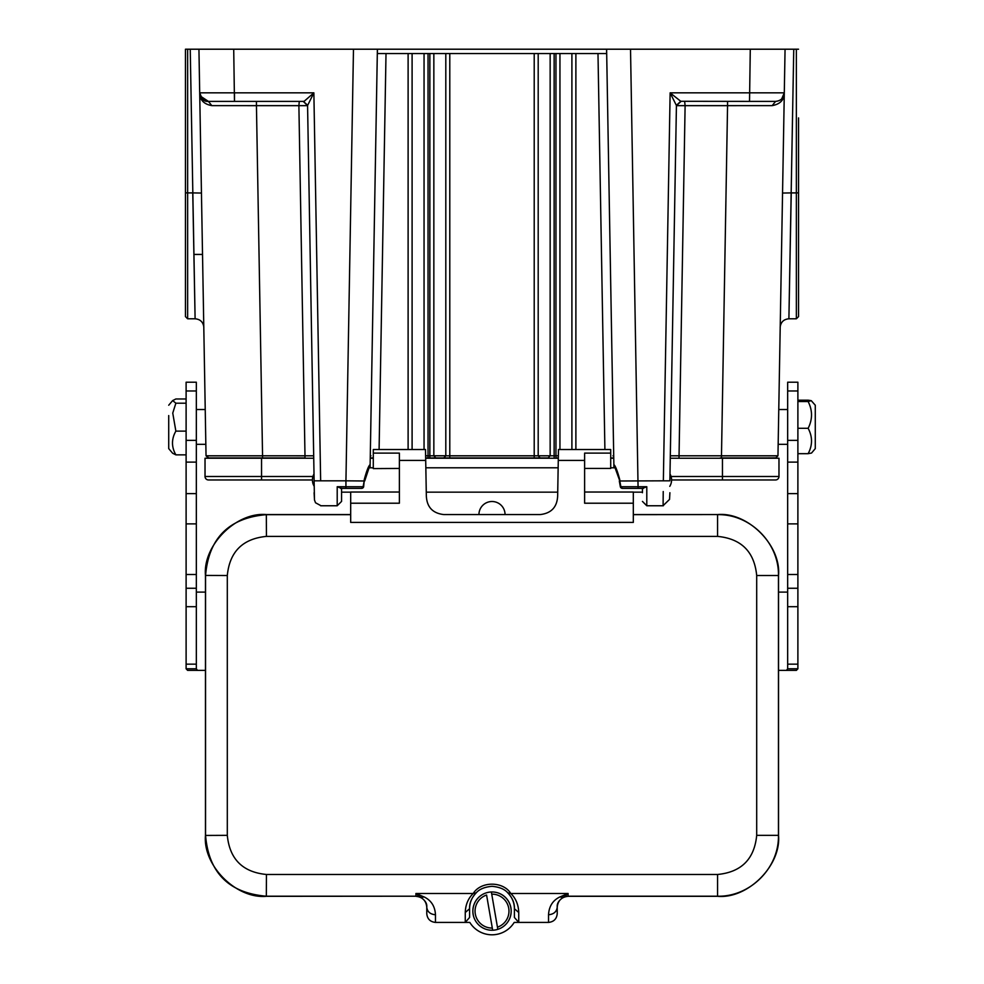 <?xml version="1.0" encoding="UTF-8"?>
<svg xmlns="http://www.w3.org/2000/svg" width="984" height="984" viewBox="0 0 984 984"><rect width="100%" height="100%" fill="white"/><g stroke="black" fill="none" stroke-linecap="round" stroke-linejoin="round"><path stroke-width="1.48" d="M558.358 455.789L555.96 455.801L555.96 53.554L606.611 53.554L606.611 49.212L613.868 464.559C615.443 465.924 617.423 470.979 619.772 479.725L619.822 480.992L663.351 480.819C663.007 513.008 663.007 513.008 663.351 480.819L669.87 480.819C669.452 504.743 669.452 504.743 669.87 480.819L676.426 105.509L670.129 92.84L784.297 92.84L785.06 49.212L750.288 49.212L796.364 49.212L796.364 192.901L798.541 192.827L798.541 316.614L798.541 117.908M798.541 258.792L798.541 316.614L796.364 318.791L788.897 318.791C783.707 319.259 780.792 322.088 780.164 327.266L780.164 327.352M492.677 930.224A19.127 19.127 0 0 1 486.219 892.869A19.127 19.127 0 0 1 510.868 907.838A19.127 19.127 0 0 1 492.677 930.224L492.308 928.06L492.677 930.224M476.391 892.66A22.398 22.398 0 0 0 469.602 908.712C469.331 903.14 471.545 897.839 476.256 892.783C479.454 889.13 484.706 886.978 492 886.313C499.294 886.978 504.546 889.13 507.744 892.783C512.455 897.839 514.669 903.14 514.398 908.712A22.398 22.398 0 0 0 507.609 892.66M350.685 503.218L350.685 522.418L633.315 522.418L633.315 503.218L584.619 503.218L584.619 453.107L610.707 453.107L610.707 449.528L558.469 449.528L557.657 495.936C557.141 507.043 551.36 513.254 540.302 514.558L443.698 514.558C432.64 513.254 426.859 507.043 426.343 495.936L425.506 449.528L373.293 449.528L373.293 453.107L399.381 453.107L399.381 503.218L350.685 503.218L350.685 492.025L399.381 492.025M350.685 514.657L266.43 514.657C228.989 517.793 208.694 538.088 205.558 575.529L205.558 835.342C208.694 872.796 228.989 893.091 266.43 896.215L415.912 896.215L415.912 893.497L424.215 896.977C431.287 900.471 435.026 906.399 435.469 914.751C430.192 914.296 427.302 911.762 426.773 907.15L426.773 913.718C427.327 918.958 430.229 921.86 435.469 922.414L469.798 922.414A26.088 26.088 0 0 0 514.202 922.414L548.531 922.414C553.771 921.86 556.673 918.958 557.227 913.718L557.227 907.15C556.821 903.496 558.9 900.2 563.475 897.248L563.365 897.273M478.95 514.558A13.05 13.05 0 0 1 492 501.508A13.05 13.05 0 0 1 505.05 514.558M168.719 415.568L168.719 448.618L168.719 415.568M172.667 453.267L175.865 454.854C171.376 446.945 171.376 439.036 175.865 431.127L172.753 413.083L175.865 403.194L172.667 400.574L175.865 398.987L186.111 398.987M778.541 670.375L796.376 670.375L797.889 668.788L797.889 382.21L787.667 382.21L787.667 390.98L797.889 390.98M786.499 670.375L787.667 668.788L787.667 390.98M196.333 390.98L186.111 390.98L186.111 382.21L196.333 382.21L196.333 668.788L197.501 670.375L205.459 670.375M186.111 390.98L186.111 668.788L187.624 670.375L197.501 670.375M435.814 457.929L433.846 455.776L429.86 455.801L429.86 53.554L554.14 53.554L554.14 455.801L550.154 455.776L548.162 457.929L546.661 457.929L548.186 457.929M544.177 455.801L550.154 455.776L550.154 53.554L538.199 53.554L538.199 455.776L544.177 455.801M205.373 417.819L205.693 436.023M815.281 448.458L815.281 405.224L815.281 448.458M815.281 448.618L811.542 453.034L808.135 453.673C812.636 445.211 812.636 436.761 808.135 428.298C812.636 419.381 812.636 410.463 808.135 401.546L811.246 400.66L808.135 400.18L797.889 400.18M314.216 485.911A12.177 11.365 180 0 1 312.42 479.971L208.51 479.971A3.481 3.481 0 0 1 205.029 476.49L205.029 458.224L313.736 458.224M722.453 479.971L722.453 458.224L778.971 458.224L778.971 476.49A3.481 3.481 0 0 1 775.49 479.971A3.481 3.481 0 0 0 778.971 476.49A3.481 3.481 0 0 1 775.49 479.971L671.58 479.971A12.177 12.177 0 0 0 669.993 473.968M722.453 458.224L670.264 458.224M613.758 458.224L610.707 458.224M558.309 458.224L425.666 458.224M373.293 458.224L370.242 458.224M254.721 457.929L264.475 457.929L254.721 457.929M313.687 455.801L304.991 455.801L304.991 457.929L208.214 457.929L206.037 455.801L198.94 49.212L233.712 49.212L185.459 49.212L187.637 49.212L187.637 192.901L192.753 192.901L195.103 318.791L190.244 49.212M370.255 457.929L373.293 457.929M425.654 457.929L429.86 457.929L425.654 457.929M435.74 457.929L436.379 457.929M443.895 457.929L540.622 457.929M775.22 457.929L720.239 457.929M775.958 457.929L771.653 458.224M633.315 503.218L633.315 492.025L584.619 492.025M341.559 492.713L341.559 488.372L337.204 486.736L345.938 486.736L345.938 480.819L364.178 480.992L364.228 479.725C366.565 470.979 368.533 465.924 370.132 464.559L377.389 49.212L377.389 53.554L428.04 53.554L428.04 455.801L425.617 455.801M637.976 486.736L646.796 486.736L642.441 488.372L642.441 492.713M370.107 467.794L370.144 464.559M613.856 464.559L613.893 467.794M302.9 101.377L303.982 101.45L313.871 92.84L307.574 105.509L314.24 487.191M815.281 405.224L811.246 400.66M808.135 428.298L797.889 428.298M797.889 401.546L808.135 401.546M797.889 453.673L808.135 453.673M429.86 53.554L428.04 53.554M555.96 53.554L554.14 53.554M571.901 449.528L571.901 53.554L559.945 53.554L559.945 449.528M540.179 457.929L538.199 455.776L534.214 455.801L534.214 457.929L449.786 457.929L449.786 455.801L445.801 455.776L445.801 53.554L433.846 53.554L433.846 455.776L445.801 455.776L443.809 457.929L442.369 457.929L443.833 457.929M424.055 449.528L424.055 53.554L412.099 53.554L412.099 449.528M377.389 53.554L377.389 49.212L353.477 49.212L377.389 49.212M208.78 457.929L206.037 455.801L262.556 455.801L256.443 105.657L211.831 105.632C203.811 104.169 199.764 99.913 199.703 92.84L313.871 92.84L320.649 480.819C320.993 513.008 320.993 513.008 320.649 480.819L345.938 480.819L353.477 49.212L750.288 49.212L749.525 101.389L680.768 101.29L676.439 105.288M606.611 49.212L606.611 53.554M613.708 455.801L612.958 455.813M370.968 455.813L370.291 455.801M719.193 49.212L711.383 49.2M290.895 49.212L272.297 49.2M798.541 49.212L796.364 49.212L798.541 49.212M353.477 49.212L233.712 49.212L234.475 101.389L208.399 101.389L236.554 101.389M610.707 457.966L613.745 457.966M540.769 457.929L546.661 457.929M436.539 457.929L442.369 457.929M370.255 457.966L373.293 457.966M749.525 101.389L775.601 101.389C781.148 100.7 784.039 97.846 784.297 92.84L777.963 455.801L775.786 457.929L777.963 455.801L670.313 455.801M211.831 105.632L208.399 101.389C203.184 100.885 200.293 98.043 199.703 92.84L201.449 193.048L192.753 192.901M203.836 327.352L203.836 327.266C203.208 322.088 200.293 319.259 195.103 318.791L187.637 318.791L187.637 192.901L185.459 192.827L185.459 316.614L185.459 49.212L185.459 258.792M558.322 457.929L555.96 457.929L555.96 455.801L554.14 455.801L554.14 457.929M540.191 457.929L534.214 457.929M449.786 457.929L443.809 457.929M435.838 457.929L429.86 457.929L429.86 455.801L428.04 455.801L428.04 457.929M304.302 101.524L303.232 101.389L307.574 105.657L303.232 101.389L234.475 101.389L234.475 92.84M613.868 464.559L619.822 480.992L620.867 486.723L638.062 486.723L630.523 49.212M663.351 480.819L670.129 92.84L680.768 101.29M663.228 491.533L663.105 504.521M772.169 105.632L775.601 101.389C780.816 100.885 783.707 98.043 784.297 92.84C783.707 98.043 780.816 100.885 775.601 101.389C780.816 100.885 783.707 98.043 784.297 92.84C784.236 99.913 780.189 104.169 772.169 105.632L727.557 105.657L721.444 457.929L719.513 458.224M793.756 49.212L788.897 318.791L791.247 192.901L782.551 193.048M789.082 309.074L789.586 281.719M783.608 96.1L784.297 92.853L781.714 98.88M208.399 101.389C203.184 100.885 200.293 98.043 199.703 92.84C200.293 98.043 203.184 100.885 208.399 101.389L200.392 96.1M208.387 101.389C204.069 101.832 201.167 98.99 199.703 92.84L202.077 98.658M340.526 488.372L345.938 488.372L345.938 486.736L363.133 486.723L364.178 480.992L363.625 486.896L361.571 488.372L359.812 488.372M684.643 101.389L685.11 105.657L676.426 105.657L681.076 101.377M303.232 101.29L307.537 105.165M307.574 105.657L298.89 105.657L299.271 101.389M619.305 481.004L620.375 486.896L622.429 488.372L643.474 488.372M314.13 480.819L314.45 499.355L314.13 480.819L320.649 480.819M345.962 488.372L361.571 488.372A2.177 2.177 0 0 0 363.625 486.896M642.441 488.372L631.74 488.372M623.647 488.372L622.429 488.372A2.177 2.177 0 0 1 620.375 486.896M186.111 668.788L196.333 668.788M205.459 592.11L196.333 592.11M787.667 592.11L778.541 592.11M797.889 668.788L787.667 668.788M175.865 454.854L186.111 454.854M186.111 403.194L175.865 403.194M186.111 431.127L175.865 431.127M584.619 468.446L610.707 468.446L610.707 453.107M425.555 452.283L425.777 464.485M373.293 468.605L399.381 468.446M373.293 468.446L373.293 453.107M475.051 894.075L476.256 892.783L473.206 893.497C480.955 880.963 503.304 881.184 510.794 893.497L507.744 892.783L508.912 894.038M465.26 912.512L469.602 908.712L469.602 917.432L465.26 922.414L465.26 912.512C465.518 904.751 468.163 898.417 473.206 893.497L415.912 893.497M415.912 893.521L420.537 897.236C425.1 900.2 427.179 903.496 426.773 907.15M420.623 897.273L424.227 896.99M350.685 514.558L266.332 514.558C236.222 511.84 202.741 545.308 205.459 575.431L205.459 835.441C202.741 865.563 236.222 899.044 266.332 896.313L415.912 896.215A10.873 10.873 180 0 1 420.525 897.248M548.531 922.414L548.531 914.751C549.01 906.35 552.762 900.434 559.761 896.99L568.088 893.497L568.088 896.313L717.668 896.313C747.779 899.044 781.259 865.563 778.541 835.441L778.541 575.431C781.259 545.308 747.779 511.84 717.668 514.558L633.315 514.558M559.773 897.002L563.463 897.236L568.088 893.521M568.088 893.497L510.794 893.497C515.825 898.355 518.47 904.69 518.74 912.512L514.398 908.712L514.398 917.432L518.74 922.414L518.74 912.512M426.773 907.186C426.084 900.631 422.468 897.014 415.912 896.313M568.088 896.313C561.532 897.014 557.916 900.631 557.227 907.186M548.531 914.751C553.771 914.271 556.673 911.737 557.227 907.15M491.36 891.984L497.449 927.174A16.962 16.962 0 0 0 491.729 894.149L491.36 891.984A19.127 19.127 0 0 1 497.818 929.339L497.449 927.174L497.818 929.339M492.308 928.06L486.588 895.034A16.962 16.962 0 0 0 492.308 928.06M202.519 254.438L193.897 254.438M473.169 914.357A19.127 19.127 0 0 1 486.219 892.869M425.703 460.401L399.381 460.401M584.619 460.401L558.272 460.401M787.667 493.636L797.889 493.636M196.333 462.111L186.111 462.111M196.333 574.496L186.111 574.496M208.51 479.971A3.481 3.481 0 0 1 205.029 476.49L261.547 476.49L261.547 458.224M261.547 479.971L261.547 476.49L312.924 476.49M778.971 476.49L671.063 476.49M604.902 449.528L597.989 53.554M575.886 53.554L575.886 449.528M449.786 53.554L449.786 455.801L534.214 455.801L534.214 53.554M386.011 53.554L379.098 449.528M408.114 449.528L408.114 53.554M646.796 486.736L646.796 505.764L642.441 501.409M796.364 318.791L796.364 192.901L791.247 192.901M320.649 505.764L337.204 505.764L337.204 486.736M262.556 457.929L262.556 455.789L304.991 455.801L298.89 105.657L256.443 105.657L256.443 101.389M679.009 457.929L685.11 105.657L727.557 105.657L727.557 101.389M676.426 105.657L680.768 101.389M638.062 488.372L638.062 486.736M308.324 455.813L313.023 455.813M671.063 455.813L675.479 455.813M196.333 664.163L186.111 664.163M196.333 606.685L186.111 606.685M196.333 493.636L186.111 493.636M196.333 440.352L186.111 440.352M787.667 440.352L797.889 440.352M787.667 462.111L797.889 462.111M787.667 574.496L797.889 574.496M787.667 606.685L797.889 606.685M787.667 664.163L797.889 664.163M756.696 835.342C754.384 859.118 741.333 872.156 717.57 874.481L266.43 874.481C242.667 872.156 229.616 859.118 227.304 835.342L227.304 575.529C229.616 551.753 242.667 538.715 266.43 536.391L717.57 536.391C741.333 538.715 754.384 551.753 756.696 575.529L756.696 835.342L778.442 835.342L778.442 575.529L756.696 575.529M563.475 897.248A10.873 10.873 -0 0 1 568.088 896.215L717.57 896.215L717.57 874.481M266.43 874.481L266.332 896.313M717.668 896.313L717.57 896.215C750.103 896.977 779.193 867.888 778.442 835.342L778.541 835.441M778.541 575.431L778.442 575.529C779.193 542.996 750.115 513.906 717.57 514.657L717.57 536.391M717.668 514.558L633.315 514.657M266.332 514.558L266.43 536.391M205.459 575.431L227.304 575.529M205.459 835.441L227.304 835.342M435.469 914.751L435.469 922.414M425.838 467.794L558.149 467.794M314.007 473.956A12.177 12.177 0 0 0 314.228 486.354M368.803 467.794L373.293 467.794M787.667 444.313L778.159 444.313M168.719 448.618L172.655 453.267M196.333 444.313L205.84 444.313M610.707 467.794L615.197 467.794M633.315 492.148L642.441 492.148M669.895 492.713L669.551 499.38L663.093 505.69M320.907 505.69L315.507 502.75L314.499 500.032L314.105 492.713M196.333 409.529L205.225 409.529M663.351 505.764L646.796 505.764M187.637 318.791L185.459 316.614M370.132 464.559L364.695 481.004M208.214 457.929L219.727 457.929M228.645 457.929L261.928 457.929M763.891 457.929L776.351 457.855M754.863 457.929L722.33 457.929M341.559 488.372L341.559 501.409L337.204 505.764M359.332 488.372L361.571 488.372M196.333 588.26L186.111 588.26M196.333 523.882L186.111 523.882M787.667 523.882L797.889 523.882M787.667 588.26L797.889 588.26M168.719 405.224L172.655 400.574M787.667 409.529L778.774 409.529M341.559 492.148L350.685 492.148M669.772 486.342A12.177 12.177 0 0 0 671.58 479.971M426.281 492.148L557.719 492.148"/></g></svg>
